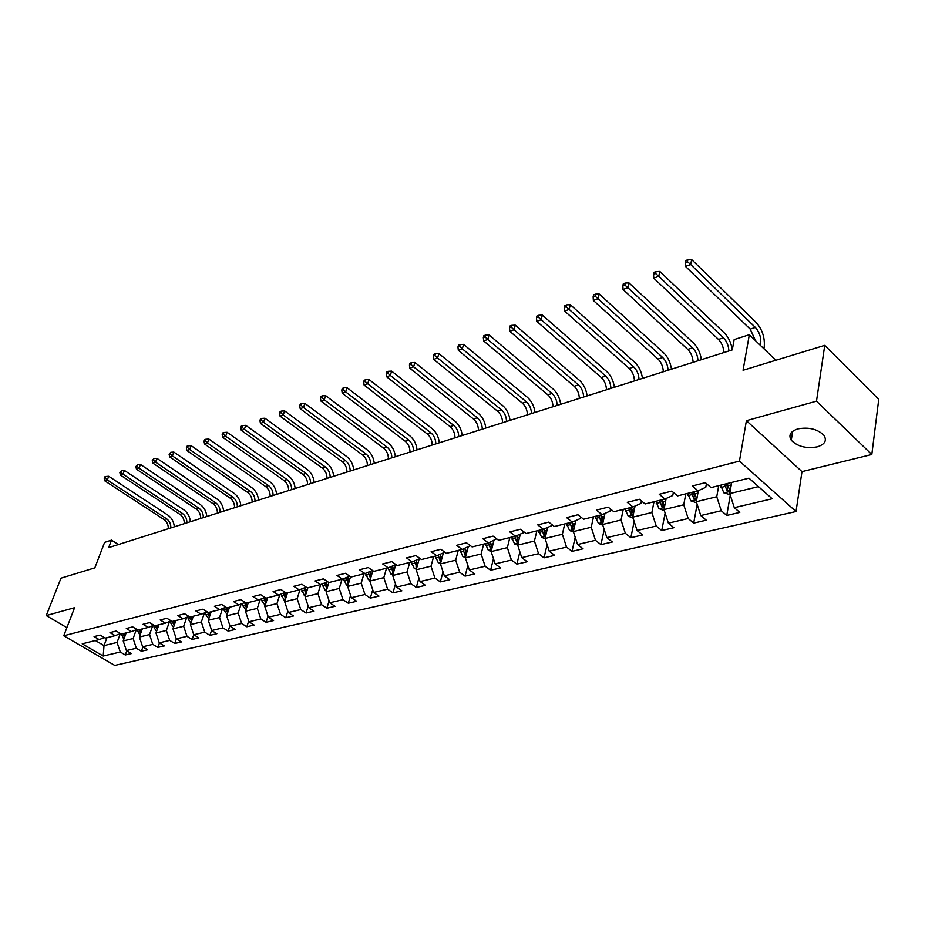 <?xml version="1.0" encoding="UTF-8"?>
<svg xmlns="http://www.w3.org/2000/svg" width="925" height="925" viewBox="0 0 925 925"><rect width="100%" height="100%" fill="white"/><g stroke="black" fill="none" stroke-linecap="round" stroke-linejoin="round"><path stroke-width="1.39" d="M797.951 428.876C790.436 431.362 788.216 435.155 791.28 440.254C797.454 446.521 806.068 448.729 817.133 446.891C824.903 444.439 827.158 440.566 823.886 435.282C817.527 429.073 808.889 426.945 797.951 428.876M871.812 454.51L878.75 399.392L824.753 345.349L816.497 401.161L746.406 420.678L739.445 461.113L796.032 511.525L801.987 471.634L871.812 454.51L816.497 401.161M739.445 461.113L63.756 635.776L114.746 665.41L796.032 511.525M63.756 635.776L74.578 607.702L46.25 615.587L66.889 627.659M46.25 615.587L60.981 578.183L94.836 567.857L104.606 542.374L111.497 540.154L108.641 547.646L732.276 349.893L734.149 339.591L749.331 334.7L743.064 370.254L824.753 345.349M123.823 639.256L121.372 634.099L116.203 631.035L109.983 632.596L115.128 635.648L105.265 638.1L100.131 635.082L94.061 636.608L99.183 639.614L82.233 643.823L103.207 656.033L120.285 652.021L125.291 654.969L131.442 653.547L126.413 650.576L136.345 648.24L141.386 651.235L147.688 649.778L142.635 646.772L152.81 644.378L157.886 647.407L164.338 645.916L159.262 642.863L169.691 640.412L174.79 643.488L181.404 641.95L176.293 638.851L187 636.342L192.123 639.464L198.898 637.892L193.764 634.747L204.737 632.168L209.894 635.348L216.855 633.729L211.686 630.538L222.948 627.89L228.128 631.116L235.262 629.462L230.082 626.213L241.633 623.496L246.836 626.78L254.167 625.08L248.952 621.773L260.827 618.987L266.053 622.317L273.58 620.571L268.343 617.218L280.529 614.35L285.779 617.738L293.514 615.946L288.253 612.535L300.775 609.587L306.048 613.044L313.991 611.194L308.707 607.725L321.576 604.696L326.883 608.211L335.047 606.314L329.728 602.788L342.967 599.678L348.297 603.239L356.692 601.296L351.361 597.7L364.97 594.497L370.324 598.128L378.961 596.128L373.608 592.474L387.61 589.179L392.986 592.879L401.878 590.809L396.501 587.086L410.92 583.698L416.308 587.467L425.465 585.34L420.066 581.548L434.923 578.056L440.335 581.894L449.758 579.709L444.347 575.836L459.656 572.24L465.078 576.148L474.803 573.893L469.368 569.962L485.139 566.25L490.585 570.239L500.61 567.915L495.153 563.892L511.433 560.064L516.89 564.134L527.227 561.741L521.758 557.636L538.547 553.693L544.027 557.844L554.688 555.37L549.207 551.184L566.539 547.114L572.032 551.346L583.039 548.791L577.558 544.524L595.457 540.316L600.949 544.628L612.327 541.992L606.835 537.645L625.335 533.297L630.838 537.702L642.597 534.974L637.094 530.534L656.23 526.036L661.733 530.534L673.897 527.712L668.382 523.168L688.177 518.52L693.692 523.122L706.272 520.208L700.768 515.56L721.257 510.739L726.761 515.456L739.792 512.427L734.288 507.675L772.19 498.772L748.949 478.167L711.013 487.591L705.336 482.688L692.305 485.972L697.982 490.828L677.482 495.927L671.804 491.129L659.224 494.297L664.902 499.049L645.107 503.963L639.429 499.28L627.277 502.344L632.954 506.981L613.83 511.733L608.164 507.154L596.417 510.114L602.082 514.658L583.606 519.249L577.94 514.762L566.586 517.63L572.24 522.07L554.364 526.51L548.722 522.128L537.726 524.891L543.38 529.25L526.071 533.54L520.44 529.25L509.802 531.921L515.433 536.188L498.679 540.35L493.06 536.142L482.757 538.732L488.377 542.917L472.143 546.941L466.535 542.813L456.557 545.334L462.153 549.427L446.417 553.335L440.843 549.288L431.166 551.728L436.739 555.74L421.488 559.533L415.915 555.567L406.538 557.925L412.087 561.868L397.288 565.545L391.749 561.648L382.638 563.938L388.176 567.811L373.804 571.373L368.289 567.557L359.455 569.777L364.959 573.581L351.003 577.038L345.511 573.292L336.931 575.454L342.412 579.177L328.861 582.542L326.074 591.676L339.278 588.462L342.019 579.281M121.372 634.099L131.477 631.59L126.297 628.491L132.68 626.884L137.871 630.006L148.231 627.428L143.028 624.282L149.573 622.629L154.787 625.797L165.425 623.161L160.175 619.958L166.893 618.27L172.142 621.484L183.046 618.779L177.785 615.53L184.676 613.795L189.949 617.067L201.141 614.281L195.846 610.974L202.922 609.193L208.229 612.523L219.711 609.668L214.392 606.303L221.653 604.476L226.995 607.864L238.789 604.927L233.435 601.516L240.905 599.631L246.258 603.065L258.387 600.059L252.999 596.59L260.677 594.659L266.065 598.151L278.517 595.053L273.106 591.526L280.992 589.537L286.415 593.098L299.226 589.907L293.78 586.311L301.897 584.276L307.343 587.895L320.512 584.623L315.055 580.958L323.392 578.865L328.861 582.542M697.982 490.828L705.763 487.313L706.434 483.636M718.713 485.671L716.748 496.76L696.305 501.732L698.34 490.666M721.257 510.739L716.748 496.76M700.768 515.56L696.305 501.732M664.902 499.049L672.753 495.534L673.354 492.435M685.807 493.858L683.737 504.784L663.988 509.583L666.15 498.483M688.177 518.52L683.737 504.784M668.382 523.168L663.988 509.583M632.954 506.981L640.875 503.489L641.395 500.899M653.998 501.755L651.859 512.531L632.758 517.168L635.047 506.067M656.23 526.036L651.859 512.531M637.094 530.534L632.758 517.168M602.082 514.658L610.061 511.167L610.512 509.051M623.253 509.397L621.033 520.012L602.568 524.498L604.962 513.398M625.335 533.297L621.033 520.012M606.835 537.645L602.568 524.498M572.24 522.07L580.264 518.601L580.646 516.902M593.515 516.786L591.214 527.262L573.35 531.597L575.847 520.509M595.457 540.316L591.214 527.262M577.558 544.524L573.35 531.597M543.38 529.25L551.427 525.782L551.739 524.475M564.724 523.943L562.365 534.268L545.068 538.477L547.658 527.412M566.539 547.114L562.365 534.268M549.207 551.184L545.068 538.477M515.433 536.188L523.515 532.742L523.758 531.771M536.847 530.869L534.43 541.056L517.676 545.126L520.347 534.095M538.547 553.693L534.43 541.056M521.758 557.636L517.676 545.126M488.377 542.917L496.656 538.836M509.837 537.575L507.363 547.635L491.129 551.577L493.892 540.582M511.433 560.064L507.363 547.635M495.153 563.892L491.129 551.577M462.153 549.427L470.386 545.646M483.659 544.085L481.139 554.006L465.391 557.833L468.235 546.872M485.139 566.25L481.139 554.006M469.368 569.962L465.391 557.833M436.739 555.74L444.913 552.248M458.268 550.387L455.701 560.18L440.427 563.892L443.341 552.988M459.656 572.24L455.701 560.18M444.347 575.836L440.427 563.892M433.64 556.515L431.027 566.181L416.204 569.777L419.187 558.931M420.1 558.55L412.087 561.868M434.923 578.056L431.027 566.181M420.066 581.548L416.204 569.777M409.729 562.458L407.081 571.997L392.686 575.489L395.727 564.701M395.958 564.608L388.176 567.811M410.92 583.698L407.081 571.997M396.501 587.086L392.686 575.489M386.511 568.227L383.817 577.639L369.838 581.039L372.833 570.702M372.521 570.482L364.959 573.581M387.61 589.179L383.817 577.639M373.608 592.474L369.838 581.039M363.953 573.824L361.236 583.132L347.65 586.438L350.529 576.714M349.766 576.194L342.412 579.177M364.97 594.497L361.236 583.132M351.361 597.7L347.65 586.438M327.658 581.732L320.512 584.623M342.967 599.678L339.278 588.462M329.728 602.788L326.074 591.676M320.721 584.542L317.934 593.653L305.088 596.775L307.875 587.757M306.163 587.121L299.226 589.907M321.576 604.696L317.934 593.653M308.707 607.725L305.088 596.775M300.012 589.595L297.168 598.695L284.68 601.736L287.49 592.821M285.282 592.347L278.517 595.053M300.775 609.587L297.168 598.695M288.253 612.535L284.68 601.736M279.859 594.521L276.968 603.597L264.816 606.557L267.649 597.758M264.966 597.434L258.387 600.059M280.529 614.35L276.968 603.597M268.343 617.218L264.816 606.557M260.249 599.319L257.312 608.384L245.472 611.252L248.328 602.557M245.194 602.383L238.789 604.927M260.827 618.987L257.312 608.384M248.952 621.773L245.472 611.252M241.159 603.99L238.164 613.032L226.637 615.83L229.504 607.239M227.088 614.478L224.104 610.303L226.347 609.748L225.943 607.205L219.711 609.668M241.633 623.496L238.164 613.032M230.082 626.213L226.637 615.83M222.555 608.546L219.526 617.565L208.287 620.293L211.177 611.795M207.223 611.888L201.141 614.281M222.948 627.89L219.526 617.565M211.686 630.538L208.287 620.293M204.425 612.986L201.361 621.97L190.411 624.629L193.302 616.235M188.977 616.455L183.046 618.779M204.737 632.168L201.361 621.97M193.764 634.747L190.411 624.629M186.758 617.322L183.647 626.271L172.975 628.873L175.877 620.559M171.194 620.906L165.425 623.161M187 636.342L183.647 626.271M176.293 638.851L172.975 628.873M169.518 621.554L166.384 630.468L155.978 633.001L158.892 624.78M153.862 625.242L148.231 627.428M169.691 640.412L166.384 630.468M159.262 642.863L155.978 633.001M152.718 625.682L149.549 634.562L139.386 637.024L142.323 628.896M136.969 629.462L131.477 631.59M152.81 644.378L149.549 634.562M142.635 646.772L139.386 637.024M136.322 629.717L133.119 638.551L123.21 640.956L126.147 632.92M120.493 633.579L115.128 635.648M136.345 648.24L133.119 638.551M126.413 650.576L123.21 640.956M120.319 633.648L117.082 642.447L104.016 645.615L106.965 637.683M104.409 637.603L99.183 639.614M120.285 652.021L117.082 642.447M103.207 656.033L104.016 645.615L95.391 640.562M775.821 360.264L749.331 334.7M118.423 544.536L111.497 540.154M731.687 482.457L729.756 493.603L758.488 486.619M734.288 507.675L729.756 493.603M125.291 654.969L126.806 650.807M141.386 651.235L142.924 646.945M157.886 647.407L159.447 642.979M174.79 643.488L176.386 638.909M192.123 639.464L193.753 634.7M209.894 635.348L211.605 630.272M228.128 631.116L229.92 625.716M246.836 626.78L248.709 621.033M266.053 622.317L268.007 616.212M285.779 617.738L287.825 611.24M306.048 613.044L308.175 606.129M326.883 608.211L329.092 600.845M348.297 603.239L350.598 595.411M370.324 598.128L372.717 589.792M392.986 592.879L395.472 583.987M416.308 587.467L418.898 577.986M440.335 581.894L443.017 571.789M465.078 576.148L467.865 565.36M490.585 570.239L493.464 558.712M516.89 564.134L519.862 551.82M544.027 557.844L547.091 544.663M572.032 551.346L575.188 537.24M600.949 544.628L604.187 529.505M630.838 537.702L634.157 521.469M661.733 530.534L665.121 513.086M693.692 523.122L697.138 504.333M726.761 515.456L730.264 495.199M746.406 420.678L801.987 471.634M125.037 635.949L124.528 633.324M123.302 633.625L124.47 637.51M168.292 528.73C168.396 524.799 166.963 521.746 163.968 519.549L104.814 480.873L107.288 479.959L105.207 477.971L105.785 476.502L104.791 476.872L104.213 478.341L105.207 477.971M170.836 527.921C170.94 523.989 169.495 520.925 166.5 518.728L107.288 479.959L108.734 476.283L167.83 515.086C171.68 517.827 173.842 521.735 174.328 526.811M108.734 476.283L105.785 476.502M104.213 478.341L104.814 480.873M139.953 635.371L137.339 629.682M141.19 632.041L140.646 629.312M139.386 629.624L140.612 633.625M184.283 523.654C184.376 519.688 182.919 516.601 179.924 514.369L120.447 475.103L122.979 474.167L120.863 472.155L121.441 470.663L119.845 472.525L120.863 472.155M186.873 522.833C186.966 518.867 185.509 515.757 182.514 513.525L122.979 474.167L124.412 470.443L183.832 509.848C187.694 512.635 189.879 516.589 190.377 521.723M124.412 470.443L121.441 470.663M119.845 472.525L120.447 475.103M156.533 631.405L154.093 627.612L153.723 625.288M157.736 628.029L157.157 625.207M155.874 625.531L157.157 629.647M200.644 518.462C200.725 514.462 199.257 511.328 196.239 509.062L136.449 469.195L139.051 468.235L136.912 466.188L137.478 464.697L135.871 466.582L136.912 466.188M203.292 517.63C203.384 513.606 201.916 510.473 198.898 508.207L139.051 468.235L140.484 464.477L200.216 504.495C204.09 507.316 206.298 511.317 206.807 516.508M140.484 464.477L137.478 464.697M135.871 466.582L136.449 469.195M173.507 627.335L170.94 623.45L170.57 621.149M174.698 623.936L174.085 621.01M172.767 621.334L174.131 625.577M217.398 513.155C217.468 509.108 215.988 505.929 212.958 503.639L152.856 463.136L155.527 462.153L153.353 460.083L153.92 458.569L152.278 460.488L153.353 460.083M220.115 512.288C220.185 508.23 218.705 505.05 215.675 502.749L155.527 462.153L156.949 458.361L216.982 499.003C220.89 501.87 223.098 505.929 223.63 511.178M156.949 458.361L153.92 458.569M152.278 460.488L152.856 463.136M190.92 623.149L188.214 619.183L187.856 616.894M192.099 619.727L191.44 616.697M190.088 617.033L191.521 621.403M234.557 507.709C234.615 503.616 233.123 500.402 230.071 498.078L169.668 456.927L172.408 455.921L170.2 453.828L170.767 452.302L169.102 454.233L170.2 453.828M237.343 506.831C237.401 502.726 235.91 499.512 232.857 497.176L172.408 455.921L173.831 452.082L234.164 493.383C238.083 496.286 240.315 500.402 240.87 505.709M173.831 452.082L170.767 452.302M169.102 454.233L169.668 456.927M208.773 618.871L205.928 614.801L205.57 612.535M209.94 615.414L209.247 612.269M207.801 612.246L209.362 617.114M252.132 502.136C252.178 497.997 250.675 494.748 247.611 492.377L186.908 450.556L189.718 449.527L187.474 447.411L188.041 445.862L186.919 446.278L186.353 447.827L187.474 447.411M254.988 501.234C255.034 497.083 253.531 493.823 250.467 491.453L189.718 449.527L191.128 445.653L251.773 487.625C255.705 490.574 257.959 494.736 258.526 500.113M191.128 445.653L188.041 445.862M186.353 447.827L186.908 450.556M224.104 610.303L223.746 608.072M228.255 610.997L227.504 607.737M226.347 609.748L227.677 612.732M270.146 496.424C270.192 492.239 268.666 488.943 265.591 486.538L204.587 444.035L207.466 442.971L205.188 440.832L205.755 439.271L204.61 439.699L204.043 441.26L205.188 440.832M273.083 495.499C273.118 491.302 271.592 487.995 268.516 485.59L207.466 442.971L208.877 439.051L269.811 481.717C273.765 484.723 276.032 488.943 276.61 494.378M208.877 439.051L205.755 439.271M204.043 441.26L204.587 444.035M245.9 609.968L242.755 605.69L242.396 603.493M247.044 606.465L246.247 603.065M244.651 602.603L246.466 608.222M288.623 490.574C288.646 486.33 287.12 482.989 284.021 480.549L222.717 437.328L225.677 436.242L223.364 434.079L223.931 432.495L222.752 432.935L222.185 434.519L223.364 434.079M291.629 489.614C291.653 485.371 290.115 482.029 287.016 479.578L225.677 436.242L227.076 432.287L288.311 475.67C292.277 478.711 294.566 482.989 295.168 488.493M227.076 432.287L223.931 432.495M222.185 434.519L222.717 437.328M265.209 605.343L261.914 600.961L261.555 598.799M266.342 601.817L265.394 597.723M263.868 597.874L265.706 603.528L266.296 601.712M307.562 484.561C307.574 480.272 306.025 476.895 302.926 474.409L241.333 430.46L244.362 429.339L242.015 427.153L242.581 425.558L241.367 426.009L240.812 427.604L242.015 427.153M310.65 483.59C310.65 479.289 309.1 475.901 306.002 473.415L244.362 429.339L245.761 425.35L307.273 469.461C311.262 472.559 313.575 476.895 314.188 482.457M245.761 425.35L242.581 425.558M240.812 427.604L241.333 430.46M285.039 600.591L281.57 596.093L281.223 593.977M286.16 597.041L285.097 592.428M283.593 593.029L285.594 598.845M326.999 478.398C326.988 474.062 325.438 470.628 322.316 468.108L260.434 423.407L263.544 422.251L261.174 420.042L261.729 418.424L260.48 418.886L259.925 420.505L261.174 420.042M330.156 477.404C330.156 473.057 328.595 469.611 325.473 467.09L263.544 422.251L264.932 418.216L326.733 463.09C330.745 466.246 333.069 470.64 333.705 476.271M264.932 418.216L261.729 418.424M259.925 420.505L260.434 423.407M305.412 595.712L304.244 595.272L301.423 589.028M306.522 592.139L305.412 587.421M303.863 588.046L305.967 593.954M346.933 472.074C346.921 467.692 345.349 464.211 342.215 461.644L280.055 416.158L283.247 414.978L280.83 412.735L281.385 411.105L280.113 411.579L279.558 413.209L280.83 412.735M350.182 471.045C350.159 466.651 348.586 463.171 345.453 460.592L283.247 414.978L284.623 410.897L346.702 456.557C350.725 459.76 353.072 464.223 353.732 469.923M284.623 410.897L281.385 411.105M279.558 413.209L280.055 416.158M326.363 590.705L325.033 590.208L322.201 583.941M327.462 587.097L326.282 582.288M324.698 582.923L326.907 588.924M367.398 465.587C367.375 461.147 365.78 457.621 362.635 455.019L300.209 408.711L303.493 407.509L301.041 405.231L301.585 403.578L300.278 404.075L299.723 405.717L301.041 405.231M370.728 464.535C370.694 460.083 369.11 456.545 365.953 453.932L303.493 407.509L304.857 403.381L367.202 449.851C371.237 453.111 373.608 457.632 374.278 463.402M304.857 403.381L301.585 403.578M299.723 405.717L300.209 408.711M347.904 585.56L346.401 584.993L343.545 578.715M348.979 581.918L347.754 577.015M346.123 577.674L348.447 583.744M388.419 458.927C388.373 454.429 386.766 450.845 383.609 448.197L320.929 401.068L324.293 399.82L321.808 397.519L322.351 395.854L320.998 396.351L320.455 398.016L321.808 397.519M391.842 457.84C391.795 453.331 390.188 449.747 387.02 447.087L324.293 399.82L325.646 395.646L388.246 442.971C392.304 446.278 394.686 450.857 395.391 456.719M325.646 395.646L322.351 395.854M320.455 398.016L320.929 401.068M372.636 571.373L372.486 570.505M370.069 580.276L368.37 579.628L365.502 573.35M371.133 576.599L369.827 571.592M368.15 572.274L370.601 578.414M410.006 452.082C409.948 447.527 408.33 443.896 405.15 441.202L342.215 393.206L345.684 391.922L343.152 389.587L343.684 387.899L342.296 388.419L341.764 390.107L343.152 389.587M413.521 450.961C413.452 446.393 411.833 442.763 408.665 440.057L345.684 391.922L347.025 387.702L409.868 435.895C413.949 439.259 416.342 443.908 417.071 449.839M347.025 387.702L343.684 387.899M341.764 390.107L342.215 393.206M395.438 565.753L395.287 564.886M392.871 574.83L390.974 574.101L388.095 567.823M393.923 571.13L392.547 566.007M390.824 566.724L393.414 572.922M432.195 445.041C432.114 440.427 430.483 436.75 427.292 434.01L364.115 385.112L367.688 383.794L365.109 381.435L365.641 379.736L364.207 380.256L363.675 381.967L365.109 381.435M435.814 443.896C435.721 439.271 434.091 435.594 430.9 432.842L367.688 383.794L369.006 379.528L432.091 428.622C436.184 432.056 438.6 436.773 439.352 442.774M369.006 379.528L365.641 379.736M363.675 381.967L364.115 385.112M418.898 559.96L418.748 559.116M416.354 569.233L414.25 568.424L411.347 562.053M417.383 565.499L415.938 560.273M414.157 561.012L416.897 567.256M455.007 437.814C454.903 433.143 453.25 429.408 450.059 426.61L386.65 376.799L390.315 375.446L387.691 373.053L388.222 371.318L386.754 371.862L386.222 373.596L387.691 373.053M458.719 436.635C458.615 431.952 456.962 428.217 453.759 425.408L390.315 375.446L391.622 371.122L454.938 421.141C459.043 424.644 461.483 429.431 462.257 435.513M391.622 371.122L388.222 371.318M386.222 373.596L386.65 376.799M443.075 554.006L442.925 553.162M440.543 563.475L438.207 562.573L435.27 556.11M441.549 559.706L440.022 554.376M438.196 555.139L440.127 560.827L441.086 561.417M478.456 430.368C478.329 425.639 476.664 421.858 473.461 419.013L409.833 368.231L413.614 366.832L410.954 364.415L411.463 362.669L409.96 363.224L409.44 364.97L410.954 364.415M482.283 429.165C482.156 424.425 480.48 420.621 477.277 417.776L413.614 366.832L414.909 362.473L478.433 413.452C482.549 417.013 485.012 421.881 485.81 428.044M414.909 362.473L411.463 362.669M409.44 364.97L409.833 368.231M467.969 547.877L467.83 547.045M465.46 557.555L462.893 556.549L459.933 549.982M466.454 553.74L464.836 548.294L465.576 551.901M462.962 549.092L464.905 554.757L466.027 555.393M502.587 422.725C502.448 417.927 500.76 414.088 497.546 411.186L433.709 359.409L437.606 357.975L434.889 355.512L435.409 353.755L433.848 354.333L433.339 356.09L434.889 355.512M506.518 421.476C506.368 416.666 504.692 412.816 501.466 409.914L437.606 357.975L438.878 353.558L502.61 405.543C506.738 409.174 509.212 414.111 510.045 420.355M438.878 353.558L435.409 353.755M433.339 356.09L433.709 359.409M493.649 541.553L493.499 540.743M491.163 551.439L488.331 550.34L485.347 543.669M492.123 547.6L490.423 542.05M488.493 542.859L490.435 548.502L491.73 549.184M490.435 548.502L491.14 545.704L490.354 542.073M527.423 414.851C527.25 409.995 525.562 406.087 522.336 403.138L458.314 350.332L462.327 348.852L459.563 346.355L460.072 344.562L458.465 345.164L457.956 346.944L459.563 346.355M531.47 413.567C531.297 408.7 529.597 404.78 526.371 401.82L462.327 348.852L463.575 344.377L527.481 397.403C531.621 401.103 534.13 406.121 534.985 412.446M463.575 344.377L460.072 344.562M457.956 346.944L458.314 350.332M520.127 535.043L519.977 534.257M517.688 545.16L514.566 543.946L511.548 537.148M518.613 541.264L516.809 535.598M514.797 536.35L516.763 542.062L518.254 542.755M516.763 542.062L517.457 539.217L516.67 535.656M553 406.734C552.803 401.82 551.092 397.854 547.854 394.848L483.671 340.967L487.799 339.44L484.989 336.908L485.486 335.104L483.833 335.717L483.336 337.521L484.989 336.908M557.162 405.416C556.966 400.479 555.254 396.513 552.017 393.495L487.799 339.44L489.036 334.919L553.104 389.02C557.255 392.79 559.775 397.889 560.666 404.306M489.036 334.919L485.486 335.104M483.336 337.521L483.671 340.967M547.438 528.325L547.299 527.562M545.149 538.708L541.634 537.332L538.581 530.441M545.947 534.743L544.027 528.961M541.934 529.609L543.923 535.402L545.623 536.107M543.923 535.402L544.594 532.523L543.819 529.054M579.339 398.386C579.119 393.391 577.385 389.367 574.148 386.303L509.802 331.312L514.069 329.739L511.213 327.172L511.698 325.346L509.987 325.982L509.502 327.808L511.213 327.172M583.629 397.022C583.409 392.027 581.675 387.991 578.437 384.916L514.069 329.739L515.271 325.161L579.501 380.395C583.652 384.233 586.196 389.402 587.109 395.923M515.271 325.161L511.698 325.346M509.502 327.808L509.802 331.312M575.639 521.388L575.512 520.659M573.5 532.072L569.569 530.522L566.482 523.504M574.159 528.002L572.136 522.105M569.939 522.648L571.962 528.545L573.882 529.216M571.962 528.545L572.621 525.62L571.835 522.174M606.476 389.772C606.233 384.719 604.487 380.626 601.238 377.504L536.778 321.357L541.171 319.726L538.257 317.125L538.732 315.275L536.974 315.934L536.5 317.784L538.257 317.125M610.905 388.373C610.662 383.308 608.916 379.204 605.667 376.07L541.171 319.726L542.351 315.101L606.696 371.492C610.858 375.411 613.425 380.672 614.373 387.274M542.351 315.101L538.732 315.275M536.5 317.784L536.778 321.357M604.777 514.242L604.638 513.537M602.799 525.215L598.406 523.481L595.295 516.347M603.308 521.087L601.134 514.89M598.868 515.456L600.915 521.457L603.088 522.07M600.915 521.457L601.551 518.486L600.764 514.982M634.469 380.903C634.192 375.77 632.434 371.619 629.185 368.428L564.608 311.078L569.153 309.401L566.181 306.753L566.643 304.88L564.828 305.562L564.366 307.435L566.181 306.753M639.036 379.458C638.759 374.313 636.99 370.15 633.741 366.947L569.153 309.401L570.297 304.707L634.735 362.311C638.909 366.312 641.487 371.665 642.482 378.36M570.297 304.707L566.643 304.88M564.366 307.435L564.608 311.078M634.885 506.854L634.747 506.195M633.082 518.139L628.214 516.208L625.069 508.947M633.394 513.942L631.093 507.443M628.757 508.033L630.838 514.127L633.29 514.601M630.838 514.127L631.451 511.12L630.642 507.559M663.341 371.746C663.04 366.543 661.259 362.322 657.999 359.062L593.353 300.463L598.036 298.729L595.006 296.046L595.457 294.15L593.584 294.844L593.133 296.74L595.006 296.046M668.047 370.254C667.746 365.04 665.965 360.808 662.705 357.536L598.036 298.729L599.157 293.988L663.676 352.853C667.85 356.923 670.452 362.369 671.469 369.167M599.157 293.988L595.457 294.15M593.133 296.74L593.353 300.463M666.012 499.234L665.884 498.61M664.323 510.612L659.016 508.681L655.837 501.304M659.664 500.356L661.768 506.553L664.381 506.322L662.08 499.754M661.768 506.553L662.358 503.512L661.525 499.882M693.137 362.299C692.802 357.027 690.998 352.726 687.737 349.407L623.045 289.49L627.89 287.71L624.803 284.981L625.231 283.062L623.3 283.778L622.86 285.698L624.803 284.981M698.005 360.762C697.658 355.466 695.854 351.165 692.594 347.823L627.89 287.71L628.965 282.9L693.53 343.083C697.704 347.245 700.329 352.783 701.393 359.686M628.965 282.9L625.231 283.062M622.86 285.698L623.045 289.49M698.213 491.348L698.097 490.77M696.641 502.784L690.882 500.911L687.668 493.395M691.622 492.412L693.762 498.714L696.444 498.425L694.132 491.788M693.762 498.714L694.328 495.627L693.484 491.95M723.905 352.541C723.535 347.187 721.72 342.817 718.459 339.429L653.732 278.159L658.75 276.309L655.594 273.546L656.022 271.603L654.01 272.343L653.593 274.286L655.594 273.546M728.923 350.945C728.553 345.592 726.726 341.198 723.466 337.798L658.75 276.309L659.791 271.441L724.368 332.988C728.53 337.243 731.178 342.863 732.276 349.858M659.791 271.441L656.022 271.603M653.593 274.286L653.732 278.159M731.559 483.197L731.421 482.515M730.103 494.678L723.859 492.863L720.621 485.209M760.454 345.43L760.685 344.019C761.287 337.683 759.518 332.156 755.367 327.438L690.674 264.515L691.669 259.59L756.222 322.571C762.42 329.635 765.079 337.914 764.189 347.395L763.946 348.806M724.703 484.191L726.877 490.608L729.64 490.262L727.304 483.544M726.877 490.608L727.42 487.475L726.553 483.729M755.528 340.678L750.187 329.115L685.483 266.435L690.674 264.515L687.448 261.706L687.853 259.74L685.783 260.515L685.379 262.48L687.448 261.706M691.669 259.59L687.853 259.74M685.379 262.48L685.483 266.435M124.759 634.874L125.499 634.689M121.603 635.648L123.534 635.174M163.968 519.549L166.5 518.728M140.889 630.885L141.675 630.688M137.652 631.683L139.629 631.197M179.924 514.369L182.514 513.525M157.4 626.803L158.244 626.583M154.093 627.612L156.117 627.115M196.239 509.062L198.898 508.207M174.339 622.606L175.241 622.386M170.94 623.45L173.021 622.941M212.958 503.639L215.675 502.749M191.695 618.316L192.666 618.073M188.214 619.183L190.353 618.652M230.071 498.078L232.857 497.176M209.501 613.911L210.542 613.657M205.928 614.801L208.125 614.258M247.611 492.377L250.467 491.453M226.602 614.293L227.203 614.142M227.77 609.402L228.88 609.124M265.591 486.538L268.516 485.59M245.275 609.737L246.038 609.552M246.524 604.765L247.692 604.476M242.755 605.69L245.067 605.123M284.021 480.549L287.016 479.578M264.446 605.054L265.371 604.823M265.776 600.001L267.024 599.689M261.914 600.961L264.272 600.371M302.926 474.409L306.002 473.415M284.125 600.256L285.224 599.978M285.548 595.11L286.866 594.787M281.57 596.093L284.01 595.492M322.316 468.108L325.473 467.09M286.045 596.798L285.455 598.695M304.348 595.318L305.632 595.006M305.851 590.092L307.262 589.745M301.781 591.098L304.279 590.485M342.215 461.644L345.453 460.592M306.348 591.757L305.736 593.734M325.137 590.243L326.618 589.884M326.733 584.935L328.225 584.565M322.536 585.964L325.103 585.328M362.635 455.019L365.953 453.932M327.207 586.566L326.583 588.624M346.505 585.028L348.182 584.623M348.193 579.628L349.777 579.235M343.88 580.692L346.528 580.033M383.609 448.197L387.02 447.087M348.656 581.224L348.008 583.374M368.474 579.663L370.37 579.2M370.278 574.159L371.954 573.754M365.837 575.257L368.555 574.587M405.15 441.202L408.665 440.057M370.705 575.72L370.058 577.975M391.09 574.148L393.206 573.627M392.986 568.551L394.767 568.112M388.419 569.673L391.217 568.991M427.292 434.01L430.9 432.842M393.403 570.054L392.732 572.425M414.354 568.47L416.724 567.892M416.377 562.77L418.262 562.296M411.671 563.926L414.55 563.221M450.059 426.61L453.759 425.408M416.77 564.227L416.088 566.713M438.323 562.62L440.936 561.984M440.462 556.815L442.451 556.318M435.617 558.006L438.577 557.278M473.461 419.013L477.277 417.776M440.832 558.203L440.127 560.827M463.009 556.596L465.899 555.89M465.263 550.676L467.379 550.155M460.28 551.913L463.333 551.15M497.546 411.186L501.466 409.914M465.61 552.005L464.905 554.757M488.446 550.387L491.626 549.612M490.84 544.351L493.083 543.796M485.694 545.623L488.851 544.848M522.336 403.138L526.371 401.82M514.682 543.993L518.162 543.137M517.214 537.83L519.584 537.24M511.907 539.148L515.156 538.338M547.854 394.848L552.017 393.495M541.749 537.379L545.542 536.454M544.432 531.1L546.941 530.488M538.951 532.453L542.304 531.632M574.148 386.303L578.437 384.916M569.684 530.568L573.812 529.562M572.517 524.151L575.177 523.504M566.863 525.55L570.332 524.695M601.238 377.504L605.667 376.07M598.533 523.527L603.007 522.428M601.528 516.982L604.337 516.289M595.688 518.428L599.261 517.549M629.185 368.428L633.741 366.947M628.329 516.254L633.197 515.063M631.509 509.571L634.469 508.842M625.473 511.062L629.162 510.149M657.999 359.062L662.705 357.536M659.143 508.738L664.404 507.455M662.497 501.905L665.642 501.13M656.253 503.454L660.08 502.506M687.737 349.407L692.594 347.823M691.01 500.957L696.698 499.569M694.559 493.985L697.878 493.164M688.107 495.58L692.05 494.597M718.459 339.429L723.466 337.798M723.986 492.909L730.137 491.406M727.744 485.775L731.259 484.908M721.061 487.429L725.154 486.411M759.413 344.424L760.685 344.019M750.187 329.115L755.367 327.438M792.667 431.316L791.28 440.254"/></g></svg>
